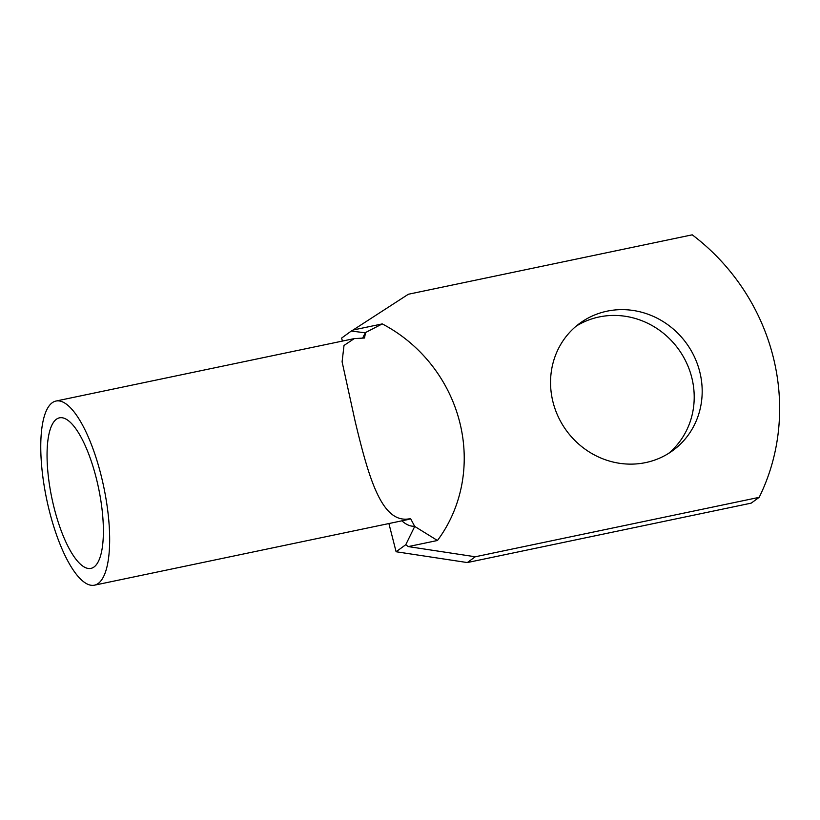 <?xml version="1.0" encoding="UTF-8"?>
<svg xmlns="http://www.w3.org/2000/svg" width="820" height="820" viewBox="0 0 820 820"><rect width="100%" height="100%" fill="white"/><g stroke="black" fill="none" stroke-linecap="round" stroke-linejoin="round"><path stroke-width="1.23" d="M54.243 508.338A76.895 23.883 -101.8 0 0 90.969 568.383A76.895 23.883 -101.8 0 0 96.196 477.875A76.895 23.883 -101.8 0 0 59.46 417.841A76.895 23.883 -101.8 0 0 54.243 508.338M94.484 585.172A94.054 29.212 -101.8 0 0 100.87 474.483A94.054 29.212 -101.8 0 0 55.944 401.052A94.054 29.212 -101.8 0 0 49.559 511.741A94.054 29.212 -101.8 0 0 94.484 585.172L407.878 519.572A94.054 29.212 -101.8 0 0 410.553 518.568C382.386 525.046 369.164 479.915 355.132 421.255L342.094 361.784L344.01 345.445L354.271 338.598L364.531 338.004L365.453 332.838L351.278 331.054L341.632 338.065L342.401 341.089M382.263 323.91A145.54 137.022 -126 0 1 459.62 421.787A145.54 137.022 -126 0 1 437.46 540.493L408.288 546.591L475.282 556.77L759.166 497.351A209.028 196.8 54 0 0 692.244 234.827L408.36 294.247L353.082 330.019L382.263 323.91L365.33 332.643M668.587 453.398A78.802 74.189 54 0 0 691.711 377.323A78.802 74.189 54 0 0 576.173 326.155M553.049 402.231A78.802 74.189 54 0 0 672.677 450.651A78.802 74.189 54 0 0 699.685 371.532A78.802 74.189 54 0 0 580.058 323.111A78.802 74.189 54 0 0 553.049 402.231M362.778 337.942L362.922 337.625A101.905 31.642 78.2 0 1 365.453 332.838M388.905 523.549L396.101 551.747L405.746 544.736L414.725 526.43L437.46 540.493M410.553 518.568L414.725 526.43M414.725 526.132A101.905 31.642 78.2 0 1 401.872 520.833M353.082 330.019L351.278 331.054M405.746 544.736L408.288 546.591M475.282 556.77L467.308 562.561L751.192 503.142L759.166 497.351M467.308 562.561L396.101 551.747M354.271 338.598L55.944 401.052"/></g></svg>

